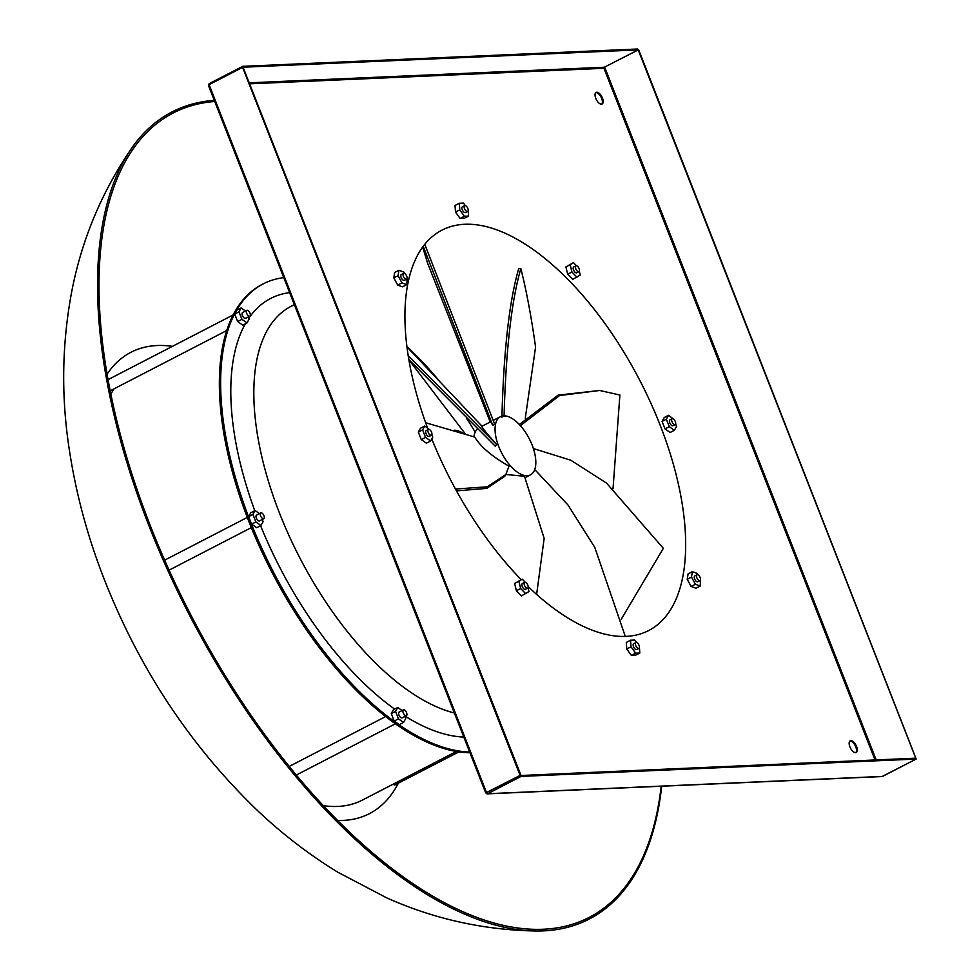 <?xml version="1.0" encoding="UTF-8"?>
<svg xmlns="http://www.w3.org/2000/svg" width="980" height="980" viewBox="0 0 980 980"><rect width="100%" height="100%" fill="white"/><g stroke="black" fill="none" stroke-linecap="round" stroke-linejoin="round"><path stroke-width="1.47" d="M462.425 432.744A43.647 20.703 62.7 0 0 454.451 430.183M403.393 276.372A3.271 1.556 62.7 0 0 406.565 279.202A3.271 1.556 62.7 0 0 406.737 276.225A3.271 1.556 62.7 0 0 403.564 273.383A3.271 1.556 62.7 0 0 403.393 276.372M406.565 279.202L404.348 280.354A3.271 1.556 -117.3 0 1 401.175 277.512A3.271 1.556 -117.3 0 1 401.335 274.535L403.564 273.383M464.496 208.593A3.271 1.556 62.7 0 0 467.668 211.435A3.271 1.556 62.7 0 0 467.827 208.458A3.271 1.556 62.7 0 0 464.655 205.616A3.271 1.556 62.7 0 0 464.496 208.593M467.668 211.435L465.451 212.574A3.271 1.556 -117.3 0 1 462.278 209.745A3.271 1.556 -117.3 0 1 462.438 206.768L464.655 205.616M575.75 268.814A3.271 1.556 62.7 0 0 578.923 271.644A3.271 1.556 62.7 0 0 579.094 268.667A3.271 1.556 62.7 0 0 575.922 265.825A3.271 1.556 62.7 0 0 575.75 268.814M578.923 271.644L576.706 272.795A3.271 1.556 -117.3 0 1 573.533 269.953A3.271 1.556 -117.3 0 1 573.704 266.977L575.922 265.825M671.986 421.731A3.271 1.556 62.7 0 0 675.159 424.56A3.271 1.556 62.7 0 0 675.33 421.584A3.271 1.556 62.7 0 0 672.158 418.754A3.271 1.556 62.7 0 0 671.986 421.731M675.159 424.56L672.942 425.712A3.271 1.556 -117.3 0 1 669.769 422.882A3.271 1.556 -117.3 0 1 669.94 419.893L672.158 418.754M696.829 577.784A3.271 1.556 62.7 0 0 700.002 580.613A3.271 1.556 62.7 0 0 700.173 577.637A3.271 1.556 62.7 0 0 697.001 574.795A3.271 1.556 62.7 0 0 696.829 577.784M700.002 580.613L697.785 581.765A3.271 1.556 -117.3 0 1 694.612 578.923A3.271 1.556 -117.3 0 1 694.783 575.946L697.001 574.795M635.738 645.551A3.271 1.556 62.7 0 0 638.911 648.38A3.271 1.556 62.7 0 0 639.07 645.404A3.271 1.556 62.7 0 0 635.898 642.562A3.271 1.556 62.7 0 0 635.738 645.551M638.911 648.38L636.682 649.532A3.271 1.556 -117.3 0 1 633.509 646.69A3.271 1.556 -117.3 0 1 633.68 643.713L635.898 642.562M524.471 585.33A3.271 1.556 62.7 0 0 527.644 588.172A3.271 1.556 62.7 0 0 527.816 585.195A3.271 1.556 62.7 0 0 524.643 582.353A3.271 1.556 62.7 0 0 524.471 585.33M527.644 588.172L525.427 589.311A3.271 1.556 -117.3 0 1 522.254 586.481A3.271 1.556 -117.3 0 1 522.426 583.504L524.643 582.353M214.718 101.491A452.797 214.792 62.7 0 0 132.925 149.205A452.797 214.792 62.7 0 0 150.197 525.366A452.797 214.792 62.7 0 0 536.379 929.359A452.797 214.792 62.7 0 0 661.182 786.242M172.407 346.357A259.675 123.186 62.7 0 0 107.028 374.238M214.277 100.352A454.291 215.502 62.7 0 0 131.577 148.274A454.291 215.502 62.7 0 0 148.911 525.672A454.291 215.502 62.7 0 0 536.366 931A454.291 215.502 62.7 0 0 661.696 786.23M250.194 315.793A3.271 1.556 -117.3 0 1 249.839 316.136A3.271 1.556 -117.3 0 1 247.205 314.384A3.271 1.556 -117.3 0 1 246.482 310.685A3.271 1.556 -117.3 0 1 246.838 310.329A3.271 1.556 -117.3 0 1 249.471 312.081A3.271 1.556 -117.3 0 1 250.194 315.793M245.919 317.998A3.271 1.556 -117.3 0 1 245.576 318.353A3.271 1.556 -117.3 0 1 242.942 316.589A3.271 1.556 -117.3 0 1 242.219 312.889A3.271 1.556 -117.3 0 1 242.575 312.534L246.838 310.329M404.728 710.12A3.271 1.556 -117.3 0 1 406.737 713.134A3.271 1.556 -117.3 0 1 406.406 715.657A3.271 1.556 -117.3 0 1 405.083 715.376A3.271 1.556 -117.3 0 1 403.074 712.362A3.271 1.556 -117.3 0 1 403.405 709.839A3.271 1.556 -117.3 0 1 404.728 710.12M406.406 715.657L402.143 717.862A3.271 1.556 -117.3 0 1 400.82 717.581A3.271 1.556 -117.3 0 1 398.811 714.567A3.271 1.556 -117.3 0 1 399.142 712.043L403.405 709.839M428.236 432.413A3.271 1.556 62.7 0 0 431.408 435.255A3.271 1.556 62.7 0 0 431.58 432.266A3.271 1.556 62.7 0 0 428.407 429.436A3.271 1.556 62.7 0 0 428.236 432.413M431.408 435.255L429.191 436.394A3.271 1.556 -117.3 0 1 426.018 433.564A3.271 1.556 -117.3 0 1 426.19 430.588L428.407 429.436M263.951 515.737A3.271 1.556 -117.3 0 1 263.792 518.714A3.271 1.556 -117.3 0 1 260.619 515.884A3.271 1.556 -117.3 0 1 260.778 512.908A3.271 1.556 -117.3 0 1 263.951 515.737M263.792 518.714L259.529 520.919A3.271 1.556 -117.3 0 1 256.356 518.089A3.271 1.556 -117.3 0 1 256.515 515.113L260.778 512.908M283.747 277.622A259.675 123.186 62.7 0 0 263.142 283.918L261.868 284.58A259.675 123.186 62.7 0 0 248.7 521.054A259.675 123.186 62.7 0 0 469.935 752.738M263.142 283.918A259.675 123.186 62.7 0 0 249.974 520.392A259.675 123.186 62.7 0 0 469.665 752.04M849.88 746.785A6.542 3.112 -117.3 0 1 850.223 740.831A6.542 3.112 -117.3 0 1 856.569 746.49A6.542 3.112 -117.3 0 1 856.238 752.456A6.542 3.112 -117.3 0 1 849.88 746.785M849.868 741.088A6.542 3.112 -117.3 0 1 855.797 746.895A6.542 3.112 -117.3 0 1 855.822 752.603M595.767 98.355A6.542 3.112 -117.3 0 1 596.097 92.39A6.542 3.112 -117.3 0 1 602.443 98.061A6.542 3.112 -117.3 0 1 602.112 104.015A6.542 3.112 -117.3 0 1 595.767 98.355M595.742 92.647A6.542 3.112 -117.3 0 1 601.671 98.453A6.542 3.112 -117.3 0 1 601.696 104.162M427.55 427.966A225.314 106.881 -117.3 0 1 441.796 230.227A225.314 106.881 -117.3 0 1 660.214 425.32A225.314 106.881 -117.3 0 1 648.797 630.483A225.314 106.881 -117.3 0 1 528.171 586.591M532.128 445.067A32.732 15.533 62.7 0 0 503.708 415.863A32.732 15.533 62.7 0 0 500.4 416.721A32.732 15.533 62.7 0 0 498.747 446.525A32.732 15.533 62.7 0 0 527.167 475.729A32.732 15.533 62.7 0 0 530.474 474.871A32.732 15.533 62.7 0 0 532.128 445.067M520.392 425.663L559.58 395.553L599.674 390.481L558.196 395.124L519.339 424.512M599.674 390.481L619.887 395.026L613.027 488.751M477.297 429.02A32.732 15.533 62.7 0 0 473.928 436.749M408.783 359.513L495.28 446.219L496.603 444.479C485.394 431.874 480.617 425.896 482.283 426.545M536.624 594.431L544.157 538.375L524.484 476.268L505.876 474.492L509 466.162C492.144 456.582 480.702 446.88 474.7 437.043L425.639 422.748M491.09 422.392L492.781 425.357L494.569 423.911L424.744 244.277M521.188 579.646A225.314 106.881 -117.3 0 1 431.776 438.893M465.28 205.555L463.491 203.093L459.314 203.276L455.051 205.482L455.504 212.06L460.135 218.454L464.312 218.271L468.575 216.066L468.195 210.467M673.713 419.207L668.507 415.312L664.244 417.517L662.088 421.425L665.028 428.909L670.112 432.499L674.375 430.293L676.531 426.386L675.6 424.022M636.51 642.513L634.734 640.05L630.557 640.222L626.293 642.439L626.747 649.005L631.365 655.399L635.542 655.216L639.817 653.011L639.426 647.413M429.963 429.889L424.757 426.006L420.494 428.211L418.338 432.107L421.277 439.604L426.361 443.18L430.624 440.976L432.768 437.08L431.849 434.704M525.255 582.292L522.168 579.131L514.635 583.455L516.387 590.732L521.409 595.889L528.955 591.577L528.036 587.743M697.944 574.856L697.16 573.435L692.37 571.671L688.107 573.876L687.225 579.303L691.145 586.481L695.935 588.245L700.198 586.04L700.529 579.609M576.534 265.776L573.447 262.603L565.913 266.928L567.665 274.204L572.688 279.374L580.234 275.049L579.303 271.215M404.495 273.445L403.723 272.011L398.934 270.26L394.658 272.464L393.788 277.891L397.696 285.07L402.498 286.834L406.761 284.629L407.092 278.197M259.443 513.594L255.082 510.531L250.819 512.736L248.675 516.632L251.603 524.129L256.687 527.706L260.95 525.501L263.106 521.605L262.285 519.498M402.057 710.537L397.709 707.462L393.433 709.667L391.29 713.575L394.217 721.06L399.313 724.649L403.576 722.444L405.72 718.536L404.899 716.429M245.49 311.015L241.141 307.953L236.878 310.158L234.722 314.066L237.662 321.55L242.746 325.127L247.009 322.922L249.153 319.027L248.332 316.92M876.169 759.929L604.979 67.926L603.95 68.294L604.305 67.24L638.201 49.894L243.077 67.216L521.042 775.499L915.773 758.189L638.201 49.894M242.673 66.346L242.611 67.338L209.12 84.66L208.875 85.983L209.169 83.668L242.783 66.322L637.453 49.012L638.74 49.968L916.178 759.059L521.066 776.405L487.342 793.874L485.884 792.808L520.111 775.437L521.066 776.405M882.772 776.307L916.067 759.096M487.183 793.861L881.669 776.577M209.12 84.66L208.875 85.983L209.353 85.272L486.374 792.159L485.884 792.808L486.619 792.759L486.374 792.159L485.884 792.808M208.875 85.983L209.353 85.272M520.111 775.437L242.611 67.338M604.979 67.926L604.697 67.216L603.95 68.294L875.018 759.978M255.082 510.531L252.938 514.427L255.866 521.923L260.95 525.501M255.866 521.923L251.603 524.129M252.938 514.427L248.675 516.632M424.757 426.006L422.601 429.902L425.541 437.386L430.624 440.976M425.541 437.386L421.277 439.604M422.601 429.902L418.338 432.107M397.709 707.462L395.553 711.37L391.29 713.575M395.553 711.37L398.493 718.855L394.217 721.06M398.493 718.855L403.576 722.444M241.141 307.953L238.985 311.861L241.925 319.345L237.662 321.55M238.985 311.861L234.722 314.066M241.925 319.345L247.009 322.922M393.041 784.245A5.451 2.585 62.7 0 0 395.308 784.747L458.934 751.856M337.769 820.444A259.675 123.186 62.7 0 0 398.309 783.204M522.168 579.131L518.898 581.25L520.649 588.527L525.684 593.684M518.898 581.25L514.635 583.455M520.649 588.527L516.387 590.732M630.557 640.222L631.01 646.8L635.64 653.195L639.817 653.011M631.01 646.8L626.747 649.005M635.64 653.195L631.365 655.399M692.37 571.671L691.488 577.098L695.408 584.276L700.198 586.04M691.488 577.098L687.225 579.303M695.408 584.276L691.145 586.481M668.507 415.312L666.351 419.22L669.291 426.704L674.375 430.293M666.351 419.22L662.088 421.425M669.291 426.704L665.028 428.909M573.447 262.603L570.176 264.723L571.928 271.999L576.951 277.168M570.176 264.723L565.913 266.928M571.928 271.999L567.665 274.204M459.314 203.276L459.767 209.855L464.398 216.249L468.575 216.066M459.767 209.855L455.504 212.06M464.398 216.249L460.135 218.454M398.934 270.26L398.052 275.674L401.959 282.865L406.761 284.629M401.959 282.865L397.696 285.07M398.052 275.674L393.788 277.891M534.749 469.555L567.935 504.945L594.787 547.379L625.277 636.388M456.472 490.882L486.815 488.383L504.774 476.28L505.864 474.516L487.121 486.827L455.455 489.032M482.001 426.239L406.908 346.896M496.603 444.479L408.158 355.728M490.245 421.976L427.525 262.946L422.649 246.997M423.189 246.274L492.781 425.357M501.907 417.321C503.696 350.791 509.282 301.264 518.665 268.753L520.846 268.557C526.419 290.619 531.332 316.81 535.57 347.104L525.28 418.227M504.063 416.524C505.901 350.191 511.499 300.872 520.846 268.557M533.377 448.546L570.813 460.233L606.534 483.116L663.35 548.335L621.185 619.336M323.523 805.683A244.4 115.934 62.7 0 0 362.453 800.06L456.435 751.452M113.925 388.889A244.4 115.934 62.7 0 0 110.838 394.389M294.331 304.645L290.974 306.373A226.944 107.653 62.7 0 0 279.471 513.042A226.944 107.653 62.7 0 0 454.365 712.987M289.615 292.604A243.31 115.42 62.7 0 0 248.834 318.206M245.355 323.78A243.31 115.42 62.7 0 0 254.775 510.69M475.19 432.094A225.314 106.881 62.7 0 0 466.786 418.668M437.166 378.452A225.314 106.881 62.7 0 0 406.859 346.565M249.582 83.827L603.95 68.294M260.582 525.697A243.31 115.42 62.7 0 0 394.609 709.067M405.291 716.233A243.31 115.42 62.7 0 0 463.797 737.058M604.305 67.24L249.19 82.81M882.233 776.43L487.905 793.714M487.023 793.886L485.615 792.747L208.495 85.603L209.169 83.668L242.587 66.419M487.562 793.727L486.619 792.759M881.988 776.564L916.178 759.059M536.366 931C483.875 930.094 433.969 919.032 386.659 897.839L337.684 872.139C309.006 854.536 282.326 834.054 257.654 810.705C190.794 746.356 139.797 669.548 104.652 580.307C87.477 536.673 75.57 492.315 68.943 447.248C61.091 394.903 62.034 342.939 71.773 291.354C81.708 239.855 101.638 192.154 131.577 148.274M110.115 390.861L226.637 330.603M296.425 774.984L395.491 723.755M249.839 316.136L245.576 318.353M169.124 570.127L251.321 527.62M525.194 477.603L530.474 474.871M481.793 426.349L490.956 421.608M493.246 420.42L500.4 416.721M465.157 433.662L408.832 359.77M164.665 560.156L247.291 517.428M289.333 766.372L385.74 716.515M107.984 379.677L233.02 315.009"/></g></svg>
